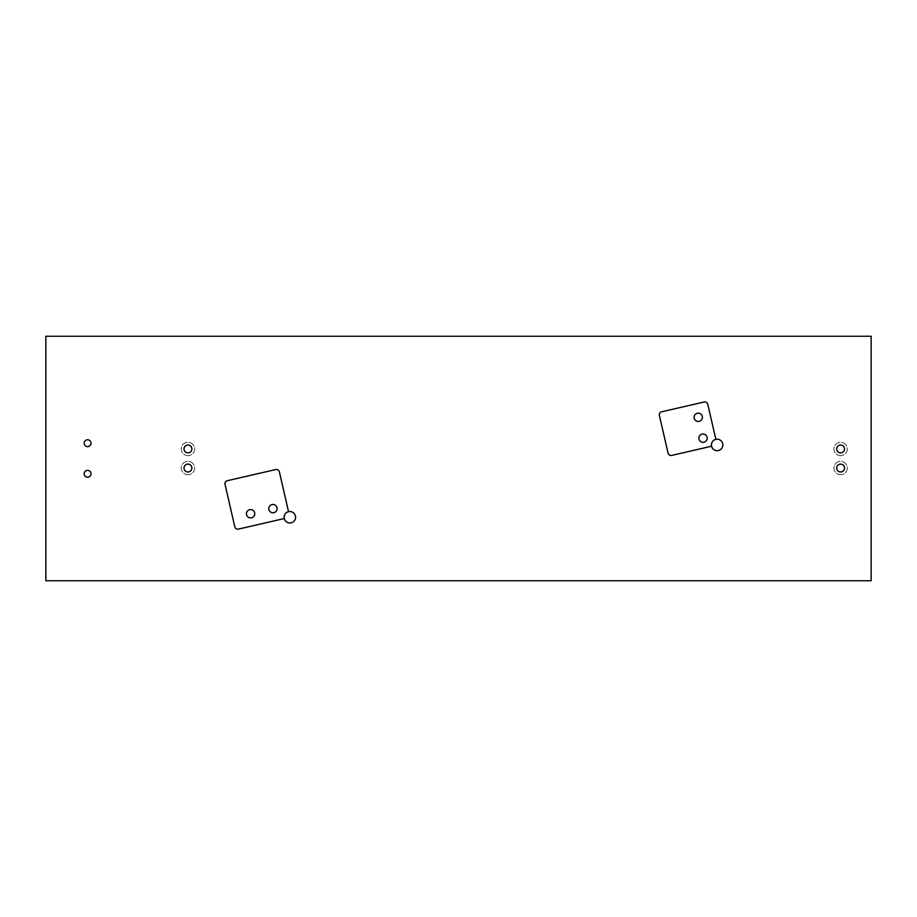 <?xml version="1.0" encoding="UTF-8"?>
<svg xmlns="http://www.w3.org/2000/svg" width="917" height="917" viewBox="0 0 917 917"><rect width="100%" height="100%" fill="white"/><g stroke="black" fill="none" stroke-linecap="round" stroke-linejoin="round"><path stroke-width="0.69" stroke-dasharray="4.58 3.44" d="M288.546 511.675L279.376 471.842A3.06 3.06 0 0 0 275.708 469.561L227.313 480.703A3.06 3.06 0 0 0 225.032 484.371L234.809 526.805A3.06 3.06 0 0 0 238.466 529.098L284.247 518.541M715.856 439.358L707.775 404.294A3.06 3.06 0 0 0 704.107 402.001L661.673 411.79A3.06 3.06 0 0 0 659.38 415.447L668.069 453.113A3.06 3.06 0 0 0 671.725 455.405L711.558 446.235M250.616 509.6A4.161 4.161 0 0 0 246.455 513.749A4.161 4.161 0 0 0 250.616 517.91A4.161 4.161 0 0 0 254.766 513.749A4.161 4.161 0 0 0 250.616 509.6M272.945 504.453A4.161 4.161 0 0 0 268.784 508.603A4.161 4.161 0 0 0 272.945 512.763A4.161 4.161 0 0 0 277.106 508.603A4.161 4.161 0 0 0 272.945 504.453M698.227 413.166A4.161 4.161 0 0 0 694.077 417.315A4.161 4.161 0 0 0 698.227 421.476A4.161 4.161 0 0 0 702.388 417.315A4.161 4.161 0 0 0 698.227 413.166M703.03 434.005A4.161 4.161 0 0 0 698.88 438.166A4.161 4.161 0 0 0 703.03 442.315A4.161 4.161 0 0 0 707.19 438.166A4.161 4.161 0 0 0 703.03 434.005M289.829 511.526A5.731 5.731 0 0 0 284.11 517.257A5.731 5.731 0 0 0 289.829 522.988A5.731 5.731 0 0 0 295.561 517.257A5.731 5.731 0 0 0 289.829 511.526M717.14 439.22A5.731 5.731 0 0 0 711.409 444.94A5.731 5.731 0 0 0 717.14 450.671A5.731 5.731 0 0 0 722.871 444.94A5.731 5.731 0 0 0 717.14 439.22M187.939 474.731A6.683 6.683 0 0 1 181.257 468.048A6.683 6.683 0 0 1 187.939 461.366A6.683 6.683 0 0 1 194.633 468.048A6.683 6.683 0 0 1 187.939 474.731A6.683 6.683 0 0 1 181.257 468.048A6.683 6.683 0 0 1 187.939 461.366A6.683 6.683 0 0 1 194.633 468.048A6.683 6.683 0 0 1 187.939 474.731M187.939 471.98A3.932 3.932 0 0 1 184.019 468.048A3.932 3.932 0 0 1 187.939 464.128A3.932 3.932 0 0 1 191.871 468.048A3.932 3.932 0 0 1 187.939 471.98M187.939 455.634A6.683 6.683 0 0 1 181.257 448.952A6.683 6.683 0 0 1 187.939 442.269A6.683 6.683 0 0 1 194.633 448.952A6.683 6.683 0 0 1 187.939 455.634A6.683 6.683 0 0 1 181.257 448.952A6.683 6.683 0 0 1 187.939 442.269A6.683 6.683 0 0 1 194.633 448.952A6.683 6.683 0 0 1 187.939 455.634M187.939 452.872A3.932 3.932 0 0 1 184.019 448.952A3.932 3.932 0 0 1 187.939 445.02A3.932 3.932 0 0 1 191.871 448.952A3.932 3.932 0 0 1 187.939 452.872M840.591 455.634A6.683 6.683 0 0 1 833.908 448.952A6.683 6.683 0 0 1 840.591 442.269A6.683 6.683 0 0 1 847.274 448.952A6.683 6.683 0 0 1 840.591 455.634A6.683 6.683 0 0 1 833.908 448.952A6.683 6.683 0 0 1 840.591 442.269A6.683 6.683 0 0 1 847.274 448.952A6.683 6.683 0 0 1 840.591 455.634M840.591 452.872A3.932 3.932 0 0 1 836.671 448.952A3.932 3.932 0 0 1 840.591 445.02A3.932 3.932 0 0 1 844.523 448.952A3.932 3.932 0 0 1 840.591 452.872M840.591 474.731A6.683 6.683 0 0 1 833.908 468.048A6.683 6.683 0 0 1 840.591 461.366A6.683 6.683 0 0 1 847.274 468.048A6.683 6.683 0 0 1 840.591 474.731A6.683 6.683 0 0 1 833.908 468.048A6.683 6.683 0 0 1 840.591 461.366A6.683 6.683 0 0 1 847.274 468.048A6.683 6.683 0 0 1 840.591 474.731M840.591 471.98A3.932 3.932 0 0 1 836.671 468.048A3.932 3.932 0 0 1 840.591 464.128A3.932 3.932 0 0 1 844.523 468.048A3.932 3.932 0 0 1 840.591 471.98M87.596 439.793A3.427 3.427 0 0 0 84.169 443.22A3.427 3.427 0 0 0 87.596 446.648A3.427 3.427 0 0 0 91.012 443.22A3.427 3.427 0 0 0 87.596 439.793M87.596 470.352A3.427 3.427 0 0 0 84.169 473.78A3.427 3.427 0 0 0 87.596 477.207A3.427 3.427 0 0 0 91.012 473.78A3.427 3.427 0 0 0 87.596 470.352M871.15 580.736L871.15 336.264L45.85 336.264L45.85 580.736L871.15 580.736"/><path stroke-width="1.38" d="M284.247 518.541L238.466 529.098A3.06 3.06 0 0 1 234.809 526.805L225.032 484.371A3.06 3.06 0 0 1 227.313 480.703L275.708 469.561A3.06 3.06 0 0 1 279.376 471.842L288.546 511.675A5.731 5.731 0 0 0 289.829 522.988A5.731 5.731 0 0 0 295.561 517.257A5.731 5.731 0 0 0 288.546 511.675M711.558 446.235L671.725 455.405A3.06 3.06 0 0 1 668.069 453.113L659.38 415.447A3.06 3.06 0 0 1 661.673 411.79L704.107 402.001A3.06 3.06 0 0 1 707.775 404.294L715.856 439.358A5.731 5.731 0 0 0 717.14 450.671A5.731 5.731 0 0 0 722.871 444.94A5.731 5.731 0 0 0 715.856 439.358M250.616 509.6A4.161 4.161 0 0 0 246.455 513.749A4.161 4.161 0 0 0 250.616 517.91A4.161 4.161 0 0 0 254.766 513.749A4.161 4.161 0 0 0 250.616 509.6M272.945 504.453A4.161 4.161 0 0 0 268.784 508.603A4.161 4.161 0 0 0 272.945 512.763A4.161 4.161 0 0 0 277.106 508.603A4.161 4.161 0 0 0 272.945 504.453M698.227 413.166A4.161 4.161 0 0 0 694.077 417.315A4.161 4.161 0 0 0 698.227 421.476A4.161 4.161 0 0 0 702.388 417.315A4.161 4.161 0 0 0 698.227 413.166M703.03 434.005A4.161 4.161 0 0 0 698.88 438.166A4.161 4.161 0 0 0 703.03 442.315A4.161 4.161 0 0 0 707.19 438.166A4.161 4.161 0 0 0 703.03 434.005M187.939 471.98A3.932 3.932 0 0 1 184.019 468.048A3.932 3.932 0 0 1 187.939 464.128A3.932 3.932 0 0 1 191.871 468.048A3.932 3.932 0 0 1 187.939 471.98M187.939 452.872A3.932 3.932 0 0 1 184.019 448.952A3.932 3.932 0 0 1 187.939 445.02A3.932 3.932 0 0 1 191.871 448.952A3.932 3.932 0 0 1 187.939 452.872M840.591 452.872A3.932 3.932 0 0 1 836.671 448.952A3.932 3.932 0 0 1 840.591 445.02A3.932 3.932 0 0 1 844.523 448.952A3.932 3.932 0 0 1 840.591 452.872M840.591 471.98A3.932 3.932 0 0 1 836.671 468.048A3.932 3.932 0 0 1 840.591 464.128A3.932 3.932 0 0 1 844.523 468.048A3.932 3.932 0 0 1 840.591 471.98M87.596 439.793A3.427 3.427 0 0 0 84.169 443.22A3.427 3.427 0 0 0 87.596 446.648A3.427 3.427 0 0 0 91.012 443.22A3.427 3.427 0 0 0 87.596 439.793M87.596 470.352A3.427 3.427 0 0 0 84.169 473.78A3.427 3.427 0 0 0 87.596 477.207A3.427 3.427 0 0 0 91.012 473.78A3.427 3.427 0 0 0 87.596 470.352M871.15 580.736L871.15 336.264L45.85 336.264L45.85 580.736L871.15 580.736"/></g></svg>
